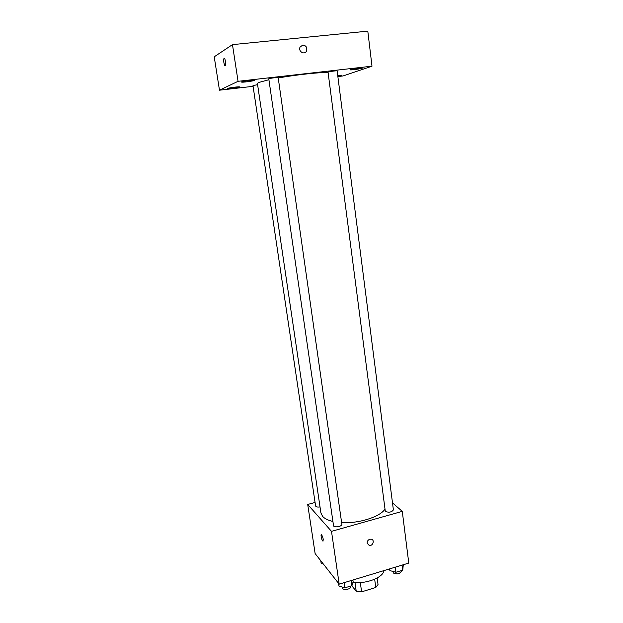 <?xml version="1.0" encoding="UTF-8"?>
<svg xmlns="http://www.w3.org/2000/svg" width="623" height="623" viewBox="0 0 623 623"><rect width="100%" height="100%" fill="white"/><g stroke="black" fill="none" stroke-linecap="round" stroke-linejoin="round"><path stroke-width="0.93" d="M374.664 579.242L375.786 587.481L378.029 584.499L377.149 578.012M375.786 587.481L361.605 591.85L356.216 591.204L351.754 585.721M360.304 582.528L361.605 591.85M354.985 582.466L356.216 591.204M352.984 582.248C365.787 584.312 383.036 577.7 384.033 570.582M392.498 502.893L402.271 511.358L408.781 563.083L339.192 584.156L315.129 553.582L307.707 504.451L315.082 502.465M402.271 511.358L331.498 531.357L339.192 584.156M367.134 543.201C367.243 540.6 368.567 539.245 371.106 539.152C375.007 539.596 373.037 546.27 369.252 545.452L367.134 543.201L369.252 545.452C373.029 546.27 374.999 539.596 371.106 539.152M268.723 79.775L258.631 82.501L257.416 83.42L320.907 512.939L322.621 516.397C324.63 518.601 328.002 520.267 332.737 521.412M341.63 522.619C358.342 523.702 379.298 517.183 384.804 509.45M331.498 531.357L307.707 504.451M385.326 511.491C389.032 512.737 391.727 512.207 393.393 509.91L337.144 70.921C337.347 70.492 329.474 71.505 328.033 72.089L385.326 511.491M333.578 526.022C334.964 527.852 342.385 526.279 341.863 524.27L278.177 77.618C278.38 77.159 269.954 78.218 268.778 78.794L333.578 526.022M320.02 506.935C317.489 507.262 316.017 506.935 315.596 505.962L252.985 85.616L257.603 84.65M321.733 534.916C323.282 538.155 323.625 540.196 322.769 541.021C321.554 540.157 320.315 533.607 321.585 534.768L321.733 534.916M323.041 541.114L322.769 541.021C321.343 538.591 320.861 536.473 321.32 534.674M278.224 77.961C296.33 74.744 320.495 72.136 327.815 72.556M337.868 76.551L343.094 75.951L371.993 66.186L238.056 81.309L219.475 90.203L253.094 86.324M350.554 69.535L350.157 69.776C349.947 70.422 362.921 68.553 362.563 67.985C362.843 67.424 352.595 68.756 350.554 69.535M241.708 81.862L241.529 82.018C241.342 82.719 254.83 80.904 254.441 80.281C254.714 79.651 243.102 81.091 241.708 81.862M227.668 88.435L227.52 88.559C227.333 89.175 239.98 87.485 239.614 86.947C239.871 86.387 228.875 87.757 227.668 88.435M337.806 76.107L341.552 75.181L337.705 75.321M238.056 81.309L232.472 44.63L367.804 31.15L371.993 66.186M232.472 44.63L214.219 56.81L219.475 90.203M224.848 65.68L224.848 65.68C223.649 62.845 223.384 60.338 224.039 58.149L224.42 58.282C225.666 59.567 226.102 67.315 224.848 65.68C223.649 62.845 223.377 60.338 224.039 58.149L224.124 58.118M300.091 47.037L302.794 45.058C306.134 45.526 307.38 47.504 306.539 50.993C304.585 55.424 297.88 51.335 300.091 47.037L302.794 45.058C306.134 45.526 307.38 47.504 306.532 50.993L306.539 50.993M323.212 563.846L321.141 563.247L320.767 560.747M352.898 580.005L353.14 581.734L351.948 585.659L344.823 587.832L338.982 586.033L338.593 583.393M351.216 580.519L351.948 585.659M344.075 582.676L344.823 587.832M342.253 587.037L342.627 588.486C344.044 590.612 351.325 588.976 350.765 586.671L350.671 586.048M403.291 564.75L402.754 570.177L395.893 572.264L389.866 570.59L389.64 568.877M402.108 565.108L402.754 570.177M395.231 567.187L395.893 572.264M392.887 571.431L393.347 573.028C397.03 574.538 399.67 573.993 401.274 571.4L401.181 570.652"/></g></svg>

